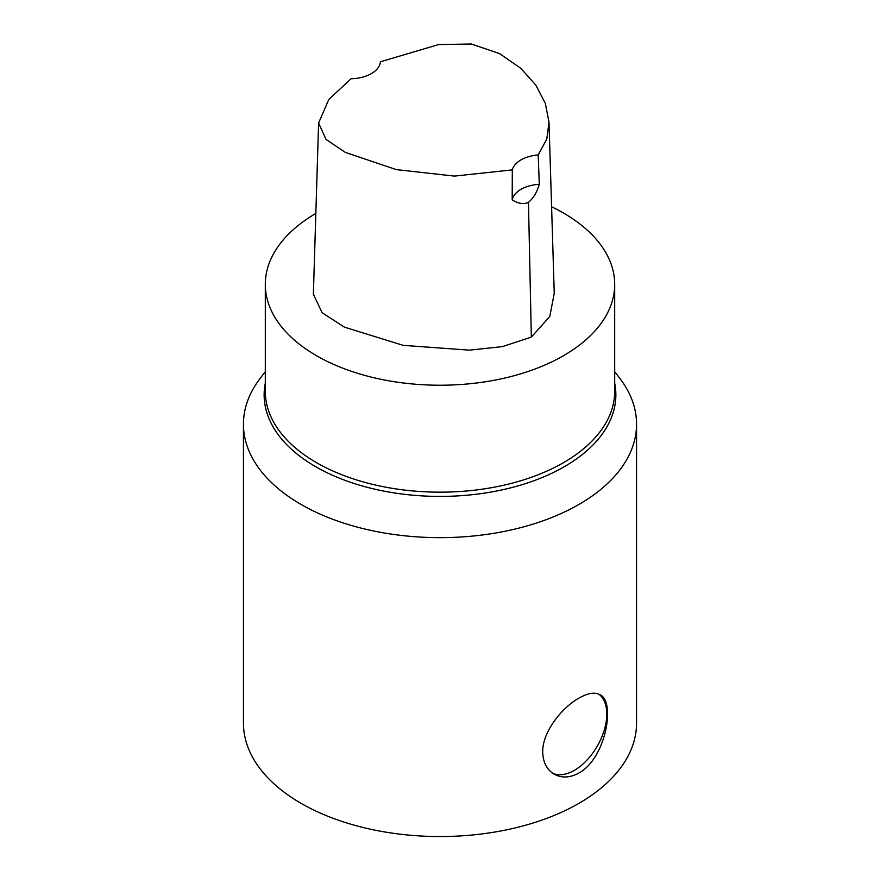 <?xml version="1.0" encoding="UTF-8"?>
<svg xmlns="http://www.w3.org/2000/svg" width="880" height="880" viewBox="0 0 880 880"><rect width="100%" height="100%" fill="white"/><g stroke="black" fill="none" stroke-linecap="round" stroke-linejoin="round"><path stroke-width="1.32" d="M551.595 206.789A174.691 100.859 180 0 1 614.691 284.383A174.691 100.859 180 0 1 563.519 355.696A174.691 100.859 180 0 1 373.153 377.553A174.691 100.859 180 0 1 265.309 284.383A174.691 100.859 180 0 1 315.843 213.433M549.01 122.188L554.246 293.315L549.78 316.514L531.344 337.117L502.348 346.632L469.414 350.152L403.183 345.345L344.388 327.14L322.124 312.708L313.368 294.228L318.604 123.035L328.812 99.462L351.021 78.749A30.58 17.655 180 0 0 380.358 61.809L438.603 44.572L471.35 44L499.51 53.592L520.641 68.178L535.788 85.074L545.314 103.29L549.01 122.188L546.832 138.919L538.219 154.935L539.286 184.283C537.031 192.148 533.423 198.176 528.462 202.356C523.864 204.501 518.441 203.687 512.182 199.925A30.58 17.655 180 0 1 539.286 184.283M578.996 772.992C569.954 777.887 561.671 778.283 554.158 774.169C546.821 769.703 543.004 762.333 542.718 752.048C542.223 732.182 561.737 707.718 578.996 698.093C587.796 693.066 594.803 691.933 600.017 694.727C615.78 701.415 606.034 758.241 578.996 772.992M552.717 773.256A45.87 26.477 120 0 0 597.179 746.306A45.87 26.477 120 0 0 598.73 694.089M614.691 383.185A175.857 101.53 180 0 1 564.355 466.675A175.857 101.53 180 0 1 363.44 486.288A175.857 101.53 180 0 1 265.309 383.185M614.691 284.383L614.691 391.314A174.691 100.859 180 0 1 563.519 462.638A174.691 100.859 180 0 1 373.153 484.495A174.691 100.859 180 0 1 265.309 391.314L265.309 284.383M614.691 371.701L619.432 377.828A196.559 113.487 180 0 1 636.559 424.16A196.559 113.487 180 0 1 578.996 504.405A196.559 113.487 180 0 1 364.782 529.012A196.559 113.487 180 0 1 243.441 424.16A196.559 113.487 180 0 1 260.568 377.828L265.309 371.701M636.559 424.16L636.559 723.063A196.559 113.487 180 0 1 578.996 803.308A196.559 113.487 180 0 1 364.782 827.904A196.559 113.487 180 0 1 243.441 723.063L243.441 424.16M512.182 199.925L512.314 169.884A30.58 17.655 180 0 1 538.219 154.935M512.314 169.884L454.432 176.099L396.385 169.62L345.367 152.427L326.073 139.447L318.604 123.035M531.344 337.117L528.462 202.356"/></g></svg>
